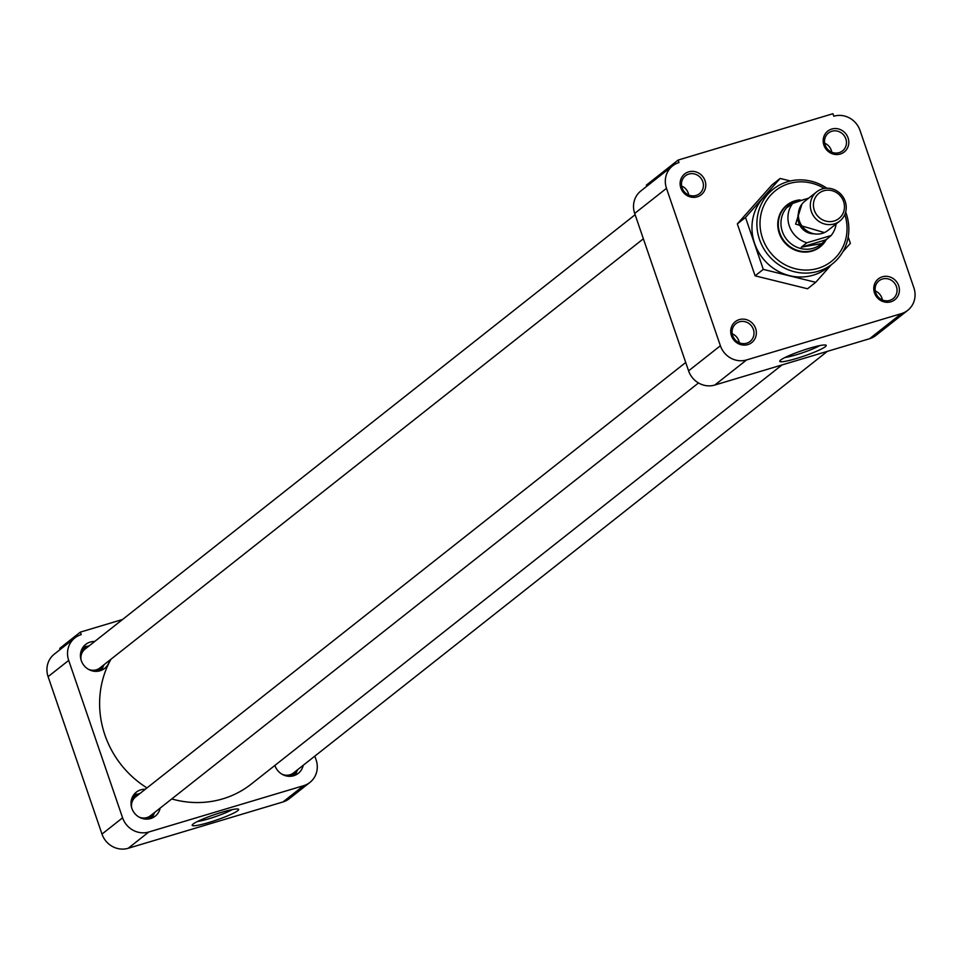 <?xml version="1.0" encoding="UTF-8"?>
<svg xmlns="http://www.w3.org/2000/svg" width="962" height="962" viewBox="0 0 962 962"><rect width="100%" height="100%" fill="white"/><g stroke="black" fill="none" stroke-linecap="round" stroke-linejoin="round"><path stroke-width="1.44" d="M755.627 328.499A13.3 12.53 51.7 0 0 739.261 319.625A13.3 12.53 51.7 0 0 731.445 335.738A13.3 12.53 51.7 0 0 747.811 344.612A13.3 12.53 51.7 0 0 755.627 328.499M753.378 329.425A11.376 10.714 51.7 0 0 735.978 323.593A11.376 10.714 51.7 0 0 732.683 335.618A11.376 10.714 51.7 0 0 750.083 341.45A11.376 10.714 51.7 0 0 753.378 329.425M898.676 285.69A13.3 12.53 51.7 0 0 882.31 276.815A13.3 12.53 51.7 0 0 874.494 292.929A13.3 12.53 51.7 0 0 890.86 301.803A13.3 12.53 51.7 0 0 898.676 285.69M896.428 286.616A11.376 10.714 51.7 0 0 879.027 280.784A11.376 10.714 51.7 0 0 875.733 292.809A11.376 10.714 51.7 0 0 893.133 298.641A11.376 10.714 51.7 0 0 896.428 286.616M848.087 137.927A13.3 12.53 51.7 0 0 831.721 129.052A13.3 12.53 51.7 0 0 823.893 145.166A13.3 12.53 51.7 0 0 840.271 154.04A13.3 12.53 51.7 0 0 848.087 137.927M845.838 138.853A11.376 10.714 51.7 0 0 828.438 133.021A11.376 10.714 51.7 0 0 825.143 145.046A11.376 10.714 51.7 0 0 842.544 150.878A11.376 10.714 51.7 0 0 845.838 138.853M705.038 180.736A13.3 12.53 51.7 0 0 688.672 171.861A13.3 12.53 51.7 0 0 680.843 187.975A13.3 12.53 51.7 0 0 697.222 196.849A13.3 12.53 51.7 0 0 705.038 180.736M702.789 181.662A11.376 10.714 51.7 0 0 685.389 175.83A11.376 10.714 51.7 0 0 682.094 187.855A11.376 10.714 51.7 0 0 699.494 193.687A11.376 10.714 51.7 0 0 702.789 181.662M825.324 346.681A24.555 2.886 161.1 0 0 825.949 345.142A24.555 2.886 161.1 0 0 804.412 349.843A24.555 2.886 161.1 0 0 780.651 360.053A24.555 2.886 161.1 0 0 779.797 360.942A24.555 2.886 161.1 0 0 798.821 357.768A24.555 2.886 161.1 0 0 825.324 346.681M773.328 189.093L768.397 192.977A47.655 44.901 51.7 0 0 754.593 243.35A47.655 44.901 51.7 0 0 827.476 267.785L832.395 263.889A47.655 44.901 -128.3 0 1 818.193 271.272A47.655 44.901 -128.3 0 1 759.511 239.466A47.655 44.901 -128.3 0 1 773.328 189.093A47.655 44.901 -128.3 0 1 787.529 181.71A47.655 44.901 -128.3 0 1 826.875 188.215M845.658 212.001A47.655 44.901 -128.3 0 1 846.211 213.516A47.655 44.901 -128.3 0 1 832.395 263.889M844.816 214.466A45.106 42.496 -128.3 0 1 818.037 268.338A45.106 42.496 -128.3 0 1 762.505 238.239A45.106 42.496 -128.3 0 1 789.02 183.586A45.106 42.496 -128.3 0 1 824.278 188.456M800.083 199.892A26.72 25.18 51.7 0 0 786.976 204.99A26.72 25.18 51.7 0 0 779.232 233.237A26.72 25.18 51.7 0 0 820.093 246.933A26.72 25.18 51.7 0 0 826.502 239.165M745.502 217.448L780.158 178.451L771.981 184.896L737.337 223.893L755.11 275.829L807.551 288.768L815.716 282.311L763.287 269.384L745.502 217.448L737.337 223.893M901.394 313.612L746.572 359.944A21.272 20.046 -128.3 0 1 720.382 345.755L666.486 188.336A21.272 20.046 -128.3 0 1 672.654 165.837A21.272 20.046 -128.3 0 1 678.992 162.554L678.138 160.053L832.948 113.72L833.801 116.222A21.272 20.046 -128.3 0 1 860.004 130.411L913.9 287.842A21.272 20.046 -128.3 0 1 907.731 310.329A21.272 20.046 -128.3 0 1 901.394 313.612L869.6 338.72L714.79 385.053L746.572 359.944M755.11 275.829L763.287 269.384M780.158 178.451L790.379 180.964M848.195 236.953L850.372 243.314L842.904 251.719M831.36 264.718L815.716 282.311M720.382 345.755L688.588 370.851A21.272 20.046 51.7 0 0 714.79 385.053M869.6 338.72A21.272 20.046 51.7 0 0 875.937 335.425L907.731 310.329M678.138 160.053L646.344 185.161L646.741 186.303M672.654 165.837L640.86 190.945A21.272 20.046 51.7 0 0 634.692 213.432L666.486 188.336M688.588 370.851L634.692 213.432M784.968 357.515A21.356 2.501 161.1 0 0 819.756 345.598M110.967 659.235A95.743 90.2 51.7 0 0 104.894 734.956A95.743 90.2 51.7 0 0 146.994 787.914M171.753 798.941A95.743 90.2 51.7 0 0 251.31 784.042L782.046 364.923M193.073 824.061A24.555 2.886 161.1 0 0 192.22 824.951A24.555 2.886 161.1 0 0 211.243 821.764A24.555 2.886 161.1 0 0 237.746 810.689A24.555 2.886 161.1 0 0 238.372 809.15A24.555 2.886 161.1 0 0 216.835 813.852A24.555 2.886 161.1 0 0 193.073 824.061M197.39 821.524A21.356 2.501 161.1 0 0 232.179 809.607M303.222 765.271A15.272 14.394 -128.3 0 1 298.268 773.364A15.272 14.394 -128.3 0 1 274.904 765.536A15.272 14.394 -128.3 0 1 274.867 765.439M138.119 794.035A15.272 14.394 51.7 0 0 133.598 795.021M160.173 808.08A15.272 14.394 -128.3 0 1 155.219 816.173A15.272 14.394 -128.3 0 1 131.854 808.345A15.272 14.394 -128.3 0 1 136.279 792.195A15.272 14.394 -128.3 0 1 145.298 789.249M87.53 646.272A15.272 14.394 51.7 0 0 83.009 647.258M109.584 660.317A15.272 14.394 -128.3 0 1 104.63 668.41A15.272 14.394 -128.3 0 1 81.265 660.581A15.272 14.394 -128.3 0 1 85.69 644.432A15.272 14.394 -128.3 0 1 94.709 641.486M48.1 676.659L68.699 660.401A21.272 20.046 -128.3 0 1 74.868 637.902L54.269 654.172A21.272 20.046 51.7 0 0 48.1 676.659L101.996 834.078A21.272 20.046 51.7 0 0 128.199 848.28L283.008 801.947A21.272 20.046 51.7 0 0 289.346 798.652L309.944 782.395A21.272 20.046 -128.3 0 1 303.607 785.689L283.008 801.947M60.149 649.53L59.752 648.388L80.351 632.118L81.205 634.619A21.272 20.046 -128.3 0 0 74.868 637.902M314.815 756.12L316.113 759.908A21.272 20.046 -128.3 0 1 309.944 782.395M128.199 848.28L148.785 832.01L303.607 785.689M148.785 832.01A21.272 20.046 -128.3 0 1 122.595 817.82L101.996 834.078M68.699 660.401L122.595 817.82M122.571 619.48L80.351 632.118M294.901 775.312A15.272 14.394 51.7 0 0 296.897 771.151M151.852 818.121A15.272 14.394 51.7 0 0 153.848 813.96M101.263 670.358A15.272 14.394 51.7 0 0 103.259 666.197M292.556 775.107A13.3 12.53 -128.3 0 1 291.45 776.214M98.906 670.153A13.3 12.53 -128.3 0 1 97.811 671.248L100.709 668.975A13.3 12.53 -128.3 0 1 95.43 671.356M81.349 650.408A13.3 12.53 -128.3 0 1 82.672 649.591M149.507 817.916A13.3 12.53 -128.3 0 1 148.401 819.023M131.938 798.171A13.3 12.53 -128.3 0 1 133.261 797.354M875.264 290.969A11.183 10.534 -128.3 0 1 881.877 298.028A11.183 10.534 -128.3 0 1 882.346 299.94M281.986 774.206A12.001 11.303 51.7 0 0 293.554 772.919L827.368 351.358M297.787 769.576A13.3 12.53 -128.3 0 1 294.348 773.941A13.3 12.53 -128.3 0 1 289.069 776.31M824.674 143.206A11.183 10.534 -128.3 0 1 831.276 150.264A11.183 10.534 -128.3 0 1 831.757 152.176M635.136 214.718L85.029 649.122A12.001 11.303 51.7 0 0 81.097 660.076M80.7 652.705A13.3 12.53 -128.3 0 1 84.235 648.111A13.3 12.53 -128.3 0 1 89.274 645.779M681.625 186.015A11.183 10.534 -128.3 0 1 688.227 193.073A11.183 10.534 -128.3 0 1 688.708 194.985M88.348 669.251A12.001 11.303 51.7 0 0 99.904 667.965L643.374 238.792M104.149 664.622A13.3 12.53 -128.3 0 1 100.709 668.975M685.726 362.482L135.63 796.897A12.001 11.303 51.7 0 0 131.686 807.839M131.289 800.468A13.3 12.53 -128.3 0 1 134.824 795.875A13.3 12.53 -128.3 0 1 139.863 793.542M732.214 333.778A11.183 10.534 -128.3 0 1 738.816 340.837A11.183 10.534 -128.3 0 1 739.297 342.749M138.937 817.015A12.001 11.303 51.7 0 0 150.493 815.728L698.508 382.96M154.738 812.385A13.3 12.53 -128.3 0 1 151.299 816.75A13.3 12.53 -128.3 0 1 146.02 819.119M826.298 239.322A26.467 24.94 -128.3 0 1 820.237 246.5A26.467 24.94 -128.3 0 1 779.761 232.924A26.467 24.94 -128.3 0 1 787.421 204.954A26.467 24.94 -128.3 0 1 799.711 199.976M821.223 243.963A25.108 23.653 -128.3 0 1 820.73 244.372A25.108 23.653 -128.3 0 1 782.334 231.505A25.108 23.653 -128.3 0 1 789.61 204.966A25.108 23.653 -128.3 0 1 790.163 204.545M836.146 223.93A25.108 23.653 -128.3 0 1 831.12 235.522L821.776 243.542L801.274 247.186L806.877 242.773A25.108 23.653 -128.3 0 1 789.321 225.986A25.108 23.653 -128.3 0 1 793.181 202.79L787.589 207.215L790.656 204.136L804.653 199.362M839.814 221.032L827.849 230.483A18.615 17.544 -128.3 0 1 799.374 220.935A18.615 17.544 -128.3 0 1 804.773 201.262L816.738 191.811A18.615 17.544 -128.3 0 1 845.213 201.359A18.615 17.544 -128.3 0 1 839.814 221.032A18.615 17.544 -128.3 0 1 811.339 211.484A18.615 17.544 -128.3 0 1 816.738 191.811M843.578 201.515A16.089 15.151 -128.3 0 1 834.114 221.007A16.089 15.151 -128.3 0 1 814.309 210.269A16.089 15.151 -128.3 0 1 823.773 190.777A16.089 15.151 -128.3 0 1 843.578 201.515M793.181 202.79L808.717 198.148M831.12 235.522L806.877 242.773M801.274 247.186L825.516 239.935M801.923 204.148L795.622 224.098L824.386 232.588M798.376 213.817A15.536 14.634 51.7 0 0 798.725 222.835A15.536 14.634 51.7 0 0 814.153 233.79M291.474 776.202L294.348 773.941M81.361 650.372L84.235 648.111M131.95 798.147L134.824 795.875M148.425 819.011L151.299 816.75M817.207 248.881L820.237 246.5M820.73 244.372L821.776 243.542M784.403 207.335L787.421 204.954M789.61 204.966L790.656 204.136"/></g></svg>
